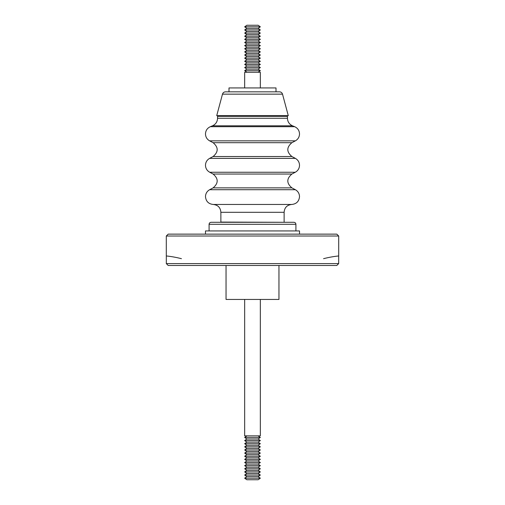 <?xml version="1.0" encoding="UTF-8"?>
<svg xmlns="http://www.w3.org/2000/svg" width="505" height="505" viewBox="0 0 505 505"><rect width="100%" height="100%" fill="white"/><g stroke="black" fill="none" stroke-linecap="round" stroke-linejoin="round"><path stroke-width="0.76" d="M282.516 94.151C282.03 92.693 281.02 91.923 279.486 91.828L225.514 91.828C223.98 91.923 222.97 92.693 222.484 94.151L216.721 115.651L288.279 115.651L282.516 94.151L222.484 94.151M209.632 189.716L213.091 187.873L291.909 187.873L295.368 189.716L209.632 189.716C206.981 191.256 205.598 193.566 205.484 196.628C205.952 201.388 208.559 204.001 213.318 204.468L291.682 204.468C287.017 205.011 284.498 207.624 284.126 212.302L220.874 212.302L220.874 222.08L284.069 222.295M213.091 187.873C218.539 183.258 218.539 178.65 213.091 174.042L291.909 174.042L295.273 172.249L209.726 172.249C207.012 170.715 205.598 168.399 205.484 165.286C205.592 162.219 206.974 159.915 209.632 158.374L213.091 156.525C218.539 151.917 218.532 147.309 213.091 142.694L291.909 142.694L295.368 140.851L209.632 140.851C206.974 139.311 205.592 137.006 205.484 133.939C205.642 130.542 207.258 128.125 210.339 126.692L294.661 126.692L292.502 125.808L212.498 125.808L210.339 126.692M244.666 299.44L244.666 435.865L260.334 435.865L260.334 299.44M246.857 435.865L244.666 437.437L260.334 437.437L258.143 435.865M244.666 437.437L246.857 439.003L258.143 439.003L260.334 437.437M246.857 439.003L244.666 440.568L260.334 440.568L258.143 439.003M244.666 440.568L246.857 442.134L258.143 442.134L260.334 440.568M246.857 442.134L244.666 443.706L260.334 443.706L258.143 442.134M244.666 443.706L246.857 445.271L258.143 445.271L260.334 443.706M226.044 265.478L226.044 299.44L278.956 299.44L278.956 265.478M246.857 445.271L244.666 446.837L260.334 446.837L258.143 445.271M244.666 446.837L246.857 448.402L258.143 448.402L260.334 446.837M246.857 448.402L244.666 449.974L260.334 449.974L258.143 448.402M244.666 449.974L246.857 451.539L258.143 451.539L260.334 449.974M246.857 451.539L244.666 453.105L260.334 453.105L258.143 451.539M244.666 453.105L246.857 454.677L258.143 454.677L260.334 453.105M246.857 454.677L244.666 456.242L260.334 456.242L258.143 454.677M244.666 456.242L246.857 457.808L258.143 457.808L260.334 456.242M246.857 457.808L244.666 459.373L260.334 459.373L258.143 457.808M244.666 459.373L246.857 460.945L258.143 460.945L260.334 459.373M246.857 460.945L244.666 462.511L260.334 462.511L258.143 460.945M244.666 462.511L246.857 464.076L258.143 464.076L260.334 462.511M246.857 464.076L244.666 465.648L260.334 465.648L258.143 464.076M244.666 465.648L246.857 467.213L258.143 467.213L260.334 465.648M246.857 467.213L244.666 468.779L260.334 468.779L258.143 467.213M244.666 468.779L246.857 470.344L258.143 470.344L260.334 468.779M246.857 470.344L244.666 471.916L260.334 471.916L258.143 470.344M244.666 471.916L246.857 473.482L258.143 473.482L260.334 471.916M246.857 473.482L244.666 475.047L260.334 475.047L258.143 473.482M244.666 475.047L246.857 476.613L258.143 476.613L260.334 475.047M246.857 476.613L244.666 478.184L260.334 478.184L258.143 476.613M244.666 478.184L246.857 479.75L258.143 479.75L260.334 478.184M258.143 25.25L246.857 25.25L244.666 26.815L260.334 26.815L258.143 25.25M258.143 28.387L246.857 28.387L244.666 29.953L260.334 29.953L258.143 28.387L260.334 26.815M258.143 31.518L246.857 31.518L244.666 33.084L260.334 33.084L258.143 31.518L260.334 29.953M258.143 34.656L246.857 34.656L244.666 36.221L260.334 36.221L258.143 34.656L260.334 33.084M258.143 37.787L246.857 37.787L244.666 39.352L260.334 39.352L258.143 37.787L260.334 36.221M258.143 40.924L246.857 40.924L244.666 42.489L260.334 42.489L258.143 40.924L260.334 39.352M258.143 44.055L246.857 44.055L244.666 45.627L260.334 45.627L258.143 44.055L260.334 42.489M258.143 47.192L246.857 47.192L244.666 48.758L260.334 48.758L258.143 47.192L260.334 45.627M258.143 50.323L246.857 50.323L244.666 51.895L260.334 51.895L258.143 50.323L260.334 48.758M258.143 53.461L246.857 53.461L244.666 55.026L260.334 55.026L258.143 53.461L260.334 51.895M258.143 56.598L246.857 56.598L244.666 58.163L260.334 58.163L258.143 56.598L260.334 55.026M258.143 59.729L246.857 59.729L244.666 61.294L260.334 61.294L258.143 59.729L260.334 58.163M258.143 62.866L246.857 62.866L244.666 64.432L260.334 64.432L258.143 62.866L260.334 61.294M258.143 65.997L246.857 65.997L244.666 67.563L260.334 67.563L258.143 65.997L260.334 64.432M258.143 69.134L246.857 69.134L244.666 70.7L260.334 70.7L258.143 69.134L260.334 67.563M260.334 87.939L260.334 72.266L244.666 72.266L244.666 87.939M276.008 91.828L276.008 87.939L228.992 87.939L228.992 91.828M287.269 115.651L287.452 116.32L217.548 116.32L217.548 118.265L287.452 118.265C287.61 121.8 289.296 124.312 292.502 125.808M213.091 156.525L291.909 156.525L295.368 158.374L209.632 158.374M299.515 234.137L299.515 230.936L205.484 230.936L205.484 234.137M166.303 236.018L338.697 236.018L336.816 234.137L168.184 234.137L166.303 236.018L166.303 255.947M181.434 258.686A103.778 103.778 0 0 0 166.322 255.953L166.322 263.597L338.678 263.597L338.678 255.953A103.778 103.778 0 0 0 323.566 258.686M336.797 265.478L338.678 263.597L336.797 265.478L168.203 265.478L166.322 263.597L168.203 265.478M252.5 224.296L209.089 224.296C209.196 223.096 209.865 222.427 211.096 222.295L293.904 222.295C295.135 222.427 295.804 223.096 295.911 224.296L252.5 224.296M291.909 156.525C286.461 151.917 286.468 147.309 291.909 142.694M291.909 187.873C286.461 183.258 286.461 178.65 291.909 174.042M258.143 72.266L260.334 70.7M287.452 116.32L287.452 118.265M295.368 140.851C298.026 139.311 299.408 137.006 299.515 133.939C299.358 130.542 297.742 128.125 294.661 126.692M295.273 172.249C297.988 170.715 299.402 168.399 299.515 165.286C299.408 162.219 298.026 159.915 295.368 158.374M295.368 189.716C298.019 191.256 299.402 193.566 299.515 196.628C299.048 201.388 296.441 204.001 291.682 204.468M284.126 212.302L284.126 222.08M295.911 230.936L295.911 224.296M338.697 236.018L338.697 255.947M209.089 230.936L209.089 224.296M220.874 212.302C220.502 207.624 217.983 205.011 213.318 204.468M213.091 174.042L209.726 172.249M213.091 142.694L209.632 140.851M212.498 125.808C215.704 124.312 217.39 121.8 217.548 118.265M217.731 115.651L217.548 116.32M246.857 72.266L244.666 70.7M246.857 69.134L244.666 67.563M246.857 65.997L244.666 64.432M246.857 62.866L244.666 61.294M246.857 59.729L244.666 58.163M246.857 56.598L244.666 55.026M246.857 53.461L244.666 51.895M246.857 50.323L244.666 48.758M246.857 47.192L244.666 45.627M246.857 44.055L244.666 42.489M246.857 40.924L244.666 39.352M246.857 37.787L244.666 36.221M246.857 34.656L244.666 33.084M246.857 31.518L244.666 29.953M246.857 28.387L244.666 26.815"/></g></svg>
